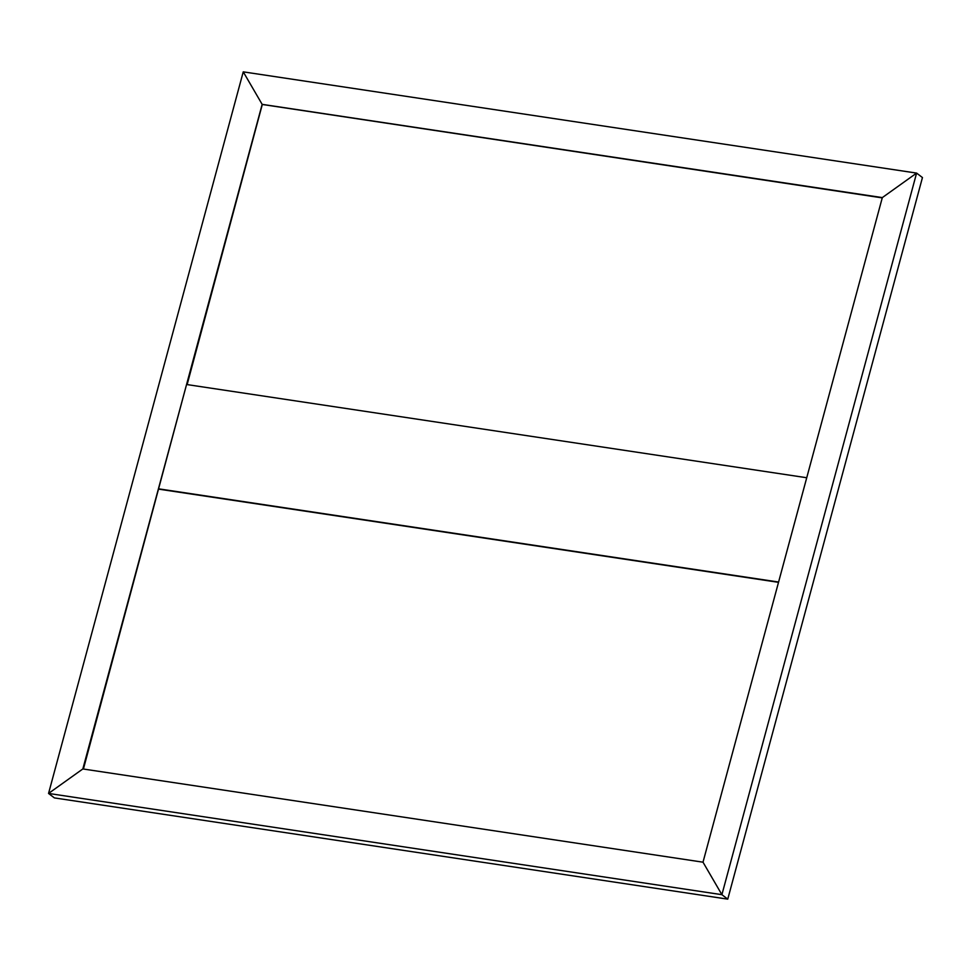 <?xml version="1.0" encoding="UTF-8"?>
<svg xmlns="http://www.w3.org/2000/svg" width="971" height="971" viewBox="0 0 971 971"><rect width="100%" height="100%" fill="white"/><g stroke="black" fill="none" stroke-linecap="round" stroke-linejoin="round"><path stroke-width="1.46" d="M54.4 797.907L48.696 793.562L54.4 797.907L727.752 899.146L721.902 894.679L703.004 862.187L721.902 894.679L916.6 173.093L882.323 197.599L262.158 104.358L82.838 768.947L703.004 862.187L882.323 197.599L916.6 173.093L243.248 71.854L262.158 104.358L243.248 71.854L48.55 793.441L82.838 768.947L48.55 793.441L721.902 894.679L727.752 899.146L922.45 177.559L916.6 173.093L922.45 177.559M882.238 197.89L262.304 104.467L187.136 384.589M158.419 488.801L778.584 582.042L806.731 477.744L186.566 384.504L83.409 769.032M778.511 582.333L158.916 489.178"/></g></svg>
